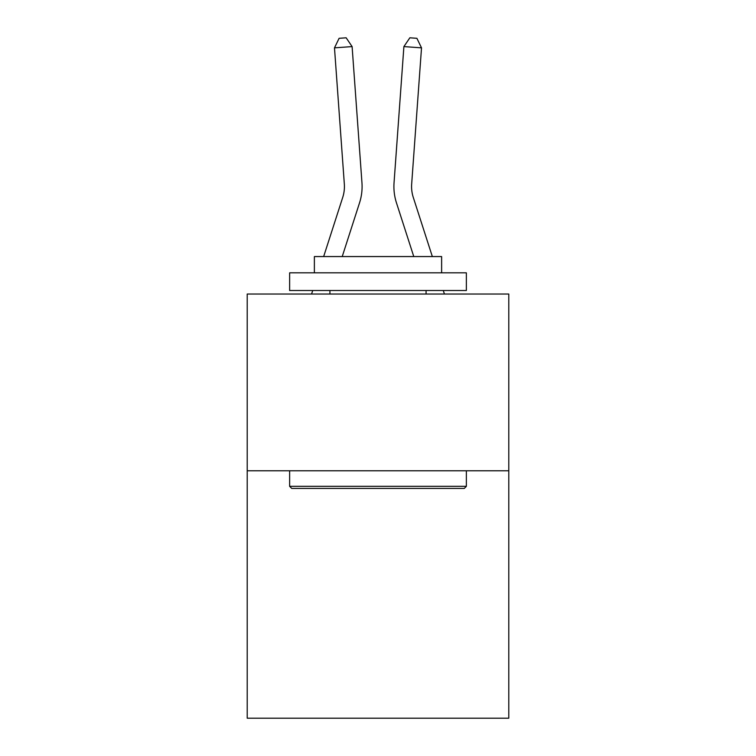 <?xml version="1.0" encoding="UTF-8"?>
<svg xmlns="http://www.w3.org/2000/svg" width="756" height="756" viewBox="0 0 756 756"><rect width="100%" height="100%" fill="white"/><g stroke="black" fill="none" stroke-linecap="round" stroke-linejoin="round"><path stroke-width="1.13" d="M508.788 470.771L508.788 718.2L247.212 718.2L247.212 294.037L508.788 294.037L508.788 470.771L247.212 470.771M361.954 182.754L352.107 46.588L361.954 182.754A53.024 53.024 158.3 0 1 359.535 202.854L342.222 256.567M323.653 256.567L342.714 197.429A35.343 35.343 -36.1 0 0 344.33 184.029L334.483 47.855L339.104 38.31L346.154 37.8L352.107 46.588L334.483 47.855M432.347 256.567L413.286 197.429A35.343 35.343 36.1 0 1 411.67 184.029L421.517 47.855L403.893 46.588L394.046 182.754A53.024 53.024 -158.3 0 0 396.465 202.854L413.778 256.567M291.75 488.442L289.633 486.325L466.367 486.325L464.25 488.442L291.75 488.442M466.367 272.831L466.367 290.502L289.633 290.502L289.633 272.831L466.367 272.831M314.373 272.831L314.373 256.567L441.627 256.567L441.627 272.831M466.367 470.771L466.367 486.325M289.633 470.771L289.633 486.325M426.072 290.502L426.072 294.037M329.928 290.502L329.928 294.037M342.714 197.429A35.343 35.343 -21.7 0 0 344.33 184.029A35.343 35.343 -21.7 0 1 342.714 197.429A35.343 35.343 -21.7 0 0 344.33 184.029A35.343 35.343 -21.7 0 1 342.714 197.429A35.343 35.343 -21.7 0 0 344.33 184.029A35.343 35.343 -21.7 0 1 342.714 197.429A35.343 35.343 -21.7 0 0 344.33 184.029A35.343 35.343 -21.7 0 1 342.714 197.429A35.343 35.343 -21.7 0 0 344.33 184.029A35.343 35.343 -21.7 0 1 342.714 197.429A35.343 35.343 -21.7 0 0 344.33 184.029A35.343 35.343 -21.7 0 1 342.714 197.429A35.343 35.343 -21.7 0 0 344.33 184.029A35.343 35.343 -21.7 0 1 342.714 197.429A35.343 35.343 -21.7 0 0 344.33 184.029A35.343 35.343 -21.7 0 1 342.714 197.429A35.343 35.343 -21.7 0 0 344.33 184.029A35.343 35.343 -21.7 0 1 342.714 197.429A35.343 35.343 -21.7 0 0 344.33 184.029A35.343 35.343 -21.7 0 1 342.714 197.429A35.343 35.343 -21.7 0 0 344.33 184.029A35.343 35.343 -21.7 0 1 342.714 197.429A35.343 35.343 -21.7 0 0 344.33 184.029A35.343 35.343 -21.7 0 1 342.714 197.429A35.343 35.343 -21.7 0 0 344.33 184.029A35.343 35.343 -21.7 0 1 342.714 197.429A35.343 35.343 -21.7 0 0 344.33 184.029A35.343 35.343 -21.7 0 1 342.714 197.429A35.343 35.343 -21.7 0 0 344.33 184.029A35.343 35.343 -21.7 0 1 342.714 197.429A35.343 35.343 -21.7 0 0 344.33 184.029A35.343 35.343 -21.7 0 1 342.714 197.429A35.343 35.343 -21.7 0 0 344.33 184.029A35.343 35.343 -21.7 0 1 342.714 197.429A35.343 35.343 -21.7 0 0 344.33 184.029A35.343 35.343 -21.7 0 1 342.714 197.429A35.343 35.343 -21.7 0 0 344.33 184.029A35.343 35.343 -21.7 0 1 342.714 197.429A35.343 35.343 -21.7 0 0 344.33 184.029A35.343 35.343 -21.7 0 1 342.714 197.429A35.343 35.343 -21.7 0 0 344.33 184.029A35.343 35.343 -21.7 0 1 342.714 197.429A35.343 35.343 -21.7 0 0 344.33 184.029A35.343 35.343 -21.7 0 1 342.714 197.429A35.343 35.343 -21.7 0 0 344.33 184.029A35.343 35.343 -21.7 0 1 342.714 197.429A35.343 35.343 -21.7 0 0 344.33 184.029A35.343 35.343 -21.7 0 1 342.714 197.429A35.343 35.343 -21.7 0 0 344.33 184.029A35.343 35.343 -21.7 0 1 342.714 197.429A35.343 35.343 -21.7 0 0 344.33 184.029A35.343 35.343 -21.7 0 1 342.714 197.429A35.343 35.343 -21.7 0 0 344.33 184.029A35.343 35.343 -21.7 0 1 342.714 197.429A35.343 35.343 -21.7 0 0 344.33 184.029A35.343 35.343 -21.7 0 1 342.714 197.429A35.343 35.343 -21.7 0 0 344.33 184.029A35.343 35.343 -21.7 0 1 342.714 197.429A35.343 35.343 -21.7 0 0 344.33 184.029A35.343 35.343 -21.7 0 1 342.714 197.429A35.343 35.343 -21.7 0 0 344.33 184.029A35.343 35.343 -21.7 0 1 342.714 197.429A35.343 35.343 -21.7 0 0 344.33 184.029A35.343 35.343 -21.7 0 1 342.714 197.429A35.343 35.343 -21.7 0 0 344.33 184.029A35.343 35.343 -21.7 0 1 342.714 197.429A35.343 35.343 -21.7 0 0 344.33 184.029A35.343 35.343 -21.7 0 1 342.714 197.429A35.343 35.343 -21.7 0 0 344.33 184.029A35.343 35.343 -21.7 0 1 342.714 197.429A35.343 35.343 -21.7 0 0 344.33 184.029M413.286 197.429A35.343 35.343 21.7 0 1 411.67 184.029A35.343 35.343 21.7 0 0 413.286 197.429A35.343 35.343 21.7 0 1 411.67 184.029A35.343 35.343 21.7 0 0 413.286 197.429A35.343 35.343 21.7 0 1 411.67 184.029A35.343 35.343 21.7 0 0 413.286 197.429A35.343 35.343 21.7 0 1 411.67 184.029A35.343 35.343 21.7 0 0 413.286 197.429A35.343 35.343 21.7 0 1 411.67 184.029A35.343 35.343 21.7 0 0 413.286 197.429A35.343 35.343 21.7 0 1 411.67 184.029A35.343 35.343 21.7 0 0 413.286 197.429A35.343 35.343 21.7 0 1 411.67 184.029A35.343 35.343 21.7 0 0 413.286 197.429A35.343 35.343 21.7 0 1 411.67 184.029A35.343 35.343 21.7 0 0 413.286 197.429A35.343 35.343 21.7 0 1 411.67 184.029A35.343 35.343 21.7 0 0 413.286 197.429A35.343 35.343 21.7 0 1 411.67 184.029A35.343 35.343 21.7 0 0 413.286 197.429A35.343 35.343 21.7 0 1 411.67 184.029A35.343 35.343 21.7 0 0 413.286 197.429A35.343 35.343 21.7 0 1 411.67 184.029A35.343 35.343 21.7 0 0 413.286 197.429A35.343 35.343 21.7 0 1 411.67 184.029A35.343 35.343 21.7 0 0 413.286 197.429A35.343 35.343 21.7 0 1 411.67 184.029A35.343 35.343 21.7 0 0 413.286 197.429A35.343 35.343 21.7 0 1 411.67 184.029A35.343 35.343 21.7 0 0 413.286 197.429A35.343 35.343 21.7 0 1 411.67 184.029A35.343 35.343 21.7 0 0 413.286 197.429A35.343 35.343 21.7 0 1 411.67 184.029A35.343 35.343 21.7 0 0 413.286 197.429A35.343 35.343 21.7 0 1 411.67 184.029A35.343 35.343 21.7 0 0 413.286 197.429A35.343 35.343 21.7 0 1 411.67 184.029A35.343 35.343 21.7 0 0 413.286 197.429A35.343 35.343 21.7 0 1 411.67 184.029A35.343 35.343 21.7 0 0 413.286 197.429A35.343 35.343 21.7 0 1 411.67 184.029A35.343 35.343 21.7 0 0 413.286 197.429A35.343 35.343 21.7 0 1 411.67 184.029A35.343 35.343 21.7 0 0 413.286 197.429A35.343 35.343 21.7 0 1 411.67 184.029A35.343 35.343 21.7 0 0 413.286 197.429A35.343 35.343 21.7 0 1 411.67 184.029A35.343 35.343 21.7 0 0 413.286 197.429A35.343 35.343 21.7 0 1 411.67 184.029A35.343 35.343 21.7 0 0 413.286 197.429A35.343 35.343 21.7 0 1 411.67 184.029A35.343 35.343 21.7 0 0 413.286 197.429A35.343 35.343 21.7 0 1 411.67 184.029A35.343 35.343 21.7 0 0 413.286 197.429A35.343 35.343 21.7 0 1 411.67 184.029A35.343 35.343 21.7 0 0 413.286 197.429A35.343 35.343 21.7 0 1 411.67 184.029A35.343 35.343 21.7 0 0 413.286 197.429A35.343 35.343 21.7 0 1 411.67 184.029A35.343 35.343 21.7 0 0 413.286 197.429A35.343 35.343 21.7 0 1 411.67 184.029A35.343 35.343 21.7 0 0 413.286 197.429A35.343 35.343 21.7 0 1 411.67 184.029A35.343 35.343 21.7 0 0 413.286 197.429A35.343 35.343 21.7 0 1 411.67 184.029A35.343 35.343 21.7 0 0 413.286 197.429A35.343 35.343 21.7 0 1 411.67 184.029A35.343 35.343 21.7 0 0 413.286 197.429A35.343 35.343 21.7 0 1 411.67 184.029A35.343 35.343 21.7 0 0 413.286 197.429A35.343 35.343 21.7 0 1 411.67 184.029M421.517 47.855L416.896 38.31L409.846 37.8L403.893 46.588L394.046 182.754M311.576 294.037L312.71 290.502M444.424 294.037L443.29 290.502"/></g></svg>
